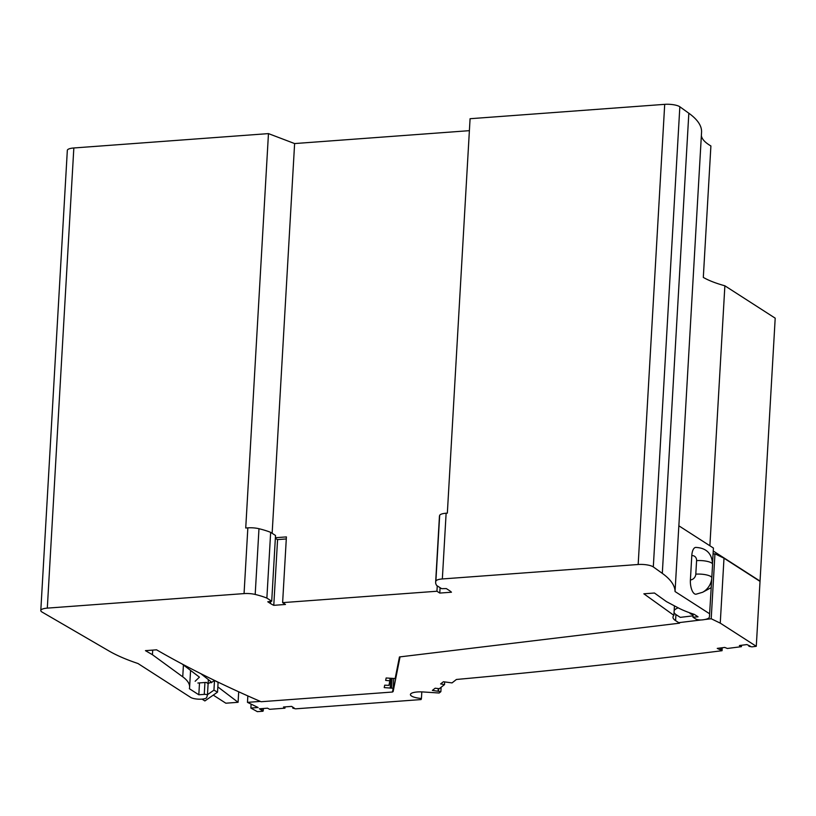 <?xml version="1.0" encoding="UTF-8"?>
<svg xmlns="http://www.w3.org/2000/svg" width="816" height="816" viewBox="0 0 816 816"><rect width="100%" height="100%" fill="white"/><g stroke="black" fill="none" stroke-linecap="round" stroke-linejoin="round"><path stroke-width="1.22" d="M756.279 646.303L720.253 623.128L723.996 558.205L760.022 581.38L756.279 646.303A3239.194 884.462 -176.7 0 1 751.964 646.864L748.935 646.292L750.21 646.129L746.875 644.579L739.398 645.538L741.418 646.67L727.362 648.475L724.72 647.425L717.244 648.394L720.569 649.944L721.854 649.781L722.058 650.709A3239.194 884.462 -176.7 0 1 456.409 679.473L452.033 682.91L443.414 681.737L440.63 683.92L444.526 684.583L439.283 688.704L435.163 688.214L432.368 690.407L440.864 691.672L439.161 693.008L423.055 691.958A12.107 3.305 -176.7 0 0 410.417 694.538A12.107 3.305 -176.7 0 0 421.433 698.476L421.076 699.567L295.606 708.829L292.781 708.135L294.178 708.033L291.638 706.401L283.489 707.003L284.937 708.176L269.627 709.308L267.515 708.186L259.376 708.788L261.905 710.42L263.293 710.318L262.987 711.236L257.356 711.654L250.869 708.053L258.121 707.523L247.472 702.362L247.85 695.915M720.253 623.128L711.205 618.752L704.8 619.517M701.066 619.966L678.728 622.659M400.044 656.87L393.128 691.611L392.527 691.652M260.355 701.413L247.472 702.362M723.996 558.205L714.949 553.819L713.072 554.054M438.243 688.582L438.09 691.223M438.569 690.856L438.692 688.633M444.679 681.911L444.526 684.583M292.781 708.135L292.842 707.176M284.937 708.176L285.008 706.891M262.007 708.594L261.905 710.42M263.293 710.318L263.405 708.492M251.104 704.116L250.869 708.053M200.777 673.639L211.089 681.758L211.028 682.839L214.506 680.422L213.945 690.152L217.535 692.141L218.096 682.4L214.598 680.462M238.69 691.784L238.088 702.301L225.848 703.208L213.262 695.12M197.87 683.023L206.326 682.4L208.162 683.798L211.089 681.758M195.146 681.268L199.43 677.147L182.131 663.989M674.057 612.439A27.04 7.385 -176.7 0 0 676.403 614.866L680.289 617.365L693.039 615.835M714.949 553.819L711.205 618.752M690.224 613L690.193 613.622L689.683 612.806M693.08 615.019L690.193 613.622M678.198 607.849A27.04 7.385 -176.7 0 0 674.159 610.603M741.499 645.272L741.418 646.67M748.976 645.558L748.935 646.292M720.691 647.945L720.569 649.944M721.966 647.782L721.854 649.781M722.231 647.751L722.058 650.709M217.841 686.899L238.088 702.301M207.478 694.651L213.945 690.152M202.042 699.118L204.877 700.944L217.535 692.141M393.353 685.664L393.128 691.611M421.811 691.886L421.433 698.476M440.864 691.672L441.119 687.256M440.089 587.693L439.783 593.069L451.462 592.212A47.879 13.076 -176.7 0 0 449.055 590.345L446.332 588.591L441.599 588.662L436.744 585.541A53.519 14.617 3.3 0 1 435.642 582.277A53.519 14.617 3.3 0 1 435.877 581.104A11.271 3.08 3.3 0 1 442.343 578.952L638.173 564.499A11.271 3.08 3.3 0 1 653.31 566.926L679.84 106.774A11.271 3.08 3.3 0 0 664.703 104.346L470.077 118.718L447.341 513.131L446.128 513.223L442.343 578.952M701.362 135.609A84.497 23.072 -176.7 0 0 710.899 145.952L703.31 277.42A84.497 23.072 -176.7 0 0 724.873 285.794L709.879 545.771M270.626 601.361L270.504 603.534L267.781 601.78L271.718 601.208L275.512 535.469L270.657 532.348A53.519 14.617 -176.7 0 0 258.978 528.717A11.271 3.08 -176.7 0 0 247.85 527.86L245.728 528.013L268.464 133.61L294.617 143.565L272.146 533.307M674.434 605.86L673.894 615.356L643.855 593.803L654.452 593.018L666.458 601.627L678.178 607.838A94.075 25.684 -176.7 0 0 694.222 614.336L698.057 616.804L692.957 617.182L695.813 619.018A4.508 1.234 -176.7 0 0 702.311 619.885L702.892 619.813A14.086 3.845 -176.7 0 0 709.42 616.988L711.797 577.861A11.271 3.08 -176.7 0 0 695.803 574.158L696.589 560.633A11.271 3.08 3.3 0 1 712.572 564.335L711.797 577.861A15.759 13.648 122.7 0 1 711.787 578.014A15.759 13.648 122.7 0 1 702.617 592.273L695.956 594.232A11.271 4.723 -94.2 0 1 690.397 579.952L691.795 555.604A11.271 4.723 -94.2 0 1 695.701 547.414C706.421 547.913 712.042 553.554 712.572 564.335L711.797 577.85M271.718 601.208L266.873 598.087A53.519 14.617 -176.7 0 0 255.194 594.446A11.271 3.08 -176.7 0 0 244.055 593.599L47.308 608.124A11.271 3.08 -176.7 0 0 40.8 610.521A11.271 3.08 -176.7 0 0 42.065 612.061L108.967 650.964A169.004 46.145 -176.7 0 0 137.975 663.51L190.709 697.425A8.395 2.295 -176.7 0 0 199.757 699.2A8.395 2.295 -176.7 0 0 206.662 697.517L207.437 695.161A2.254 0.612 -176.7 0 0 207.448 695.11A2.254 0.612 -176.7 0 0 204.255 694.375L198.818 694.773L189.373 688.704A94.075 25.684 -176.7 0 0 189.608 687.256A94.075 25.684 -176.7 0 0 182.743 676.821L152.439 654.718L145.442 650.648L156.57 649.822A1375.674 375.625 -176.7 0 0 261.089 701.729L392.455 692.029L393.2 688.276L384.224 687.602L384.713 685.175L388.946 685.369L389.854 680.799L385.662 680.411L386.152 677.984L395.148 678.545L399.452 656.941L679.534 623.179L675.587 620.639A28.162 7.691 -176.7 0 1 672.976 617.131A28.162 7.691 -176.7 0 1 673.894 615.356M724.873 285.794L775.2 318.169L760.043 581.104A3239.194 884.462 -176.7 0 1 759.676 581.155M435.642 582.277L439.426 516.538A53.519 14.617 3.3 0 1 439.671 515.375A11.271 3.08 3.3 0 1 446.128 513.223M713.245 551.014L760.043 581.104M270.657 532.348L266.873 598.087M709.634 613.785L675.046 591.539L678.841 525.8L713.419 548.046L712.582 562.571M678.861 525.82L701.556 132.253A169.004 46.145 -176.7 0 0 688.837 113.23L679.84 106.774M268.464 133.61L73.838 147.971A11.271 3.08 -176.7 0 0 67.33 150.379L40.8 610.521M294.617 143.565L469.394 130.662M275.38 537.713L286.406 536.908L282.622 602.636L285.467 604.462L273.778 605.329L277.573 539.59L286.294 538.948M270.504 603.534A47.879 13.076 -176.7 0 0 273.778 605.329M275.339 538.438A47.879 13.076 -176.7 0 0 277.573 539.59M688.837 113.23L662.306 573.373A169.004 46.145 3.3 0 1 675.046 591.539M437.254 585.868L436.937 591.243L282.622 602.636M439.783 593.069L436.937 591.243M199.502 682.9L198.818 694.773M662.306 573.373L653.31 566.926M693.141 613.989L692.957 617.182M679.575 622.557L679.534 623.179M393.761 678.657L393.2 688.276M390.242 688L390.803 678.3L390.242 688.021M390.007 678.239L389.854 680.799M152.704 650.107L152.439 654.718M695.803 574.158A5.63 4.876 122.7 0 1 690.397 579.952M696.589 560.633A5.63 4.876 -57.3 0 0 691.795 555.604M258.978 528.717L255.194 594.446M247.85 527.86L244.055 593.599M439.671 515.375L435.877 581.104M702.617 592.273L711.134 587.673L711.776 578.167M638.173 564.499L664.703 104.346M73.838 147.971L47.308 608.124M204.938 682.502L204.255 694.375M208.1 683.747L207.448 695.069M675.934 614.55L675.587 620.639M392.088 678.382L391.547 687.888M183.427 664.979L182.743 676.821M190.577 670.415L189.608 687.256M208.345 679.667L207.448 695.11"/></g></svg>

